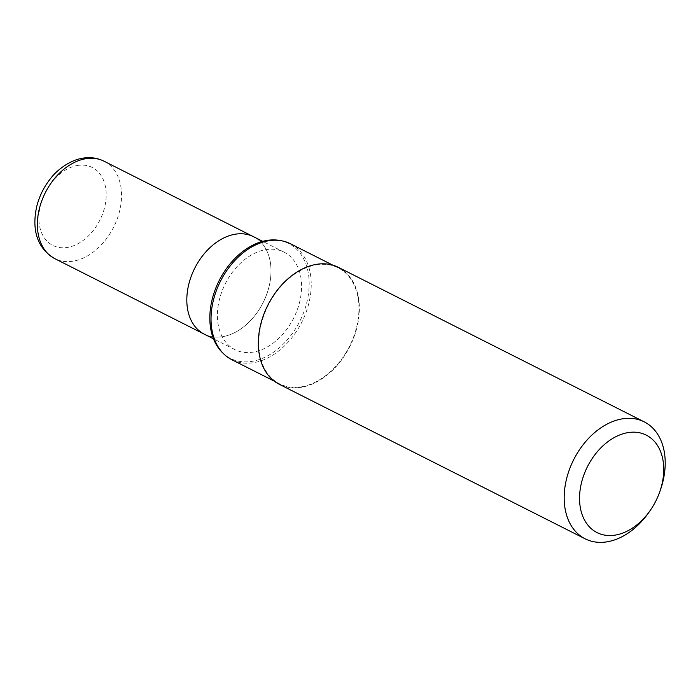 <?xml version="1.0" encoding="UTF-8"?>
<svg xmlns="http://www.w3.org/2000/svg" width="700" height="700" viewBox="0 0 700 700"><rect width="100%" height="100%" fill="white"/><g stroke="black" fill="none" stroke-linecap="round" stroke-linejoin="round"><path stroke-width="0.53" stroke-dasharray="3.5 2.62" d="M265.414 249.734A54.591 38.264 -63.2 0 1 284.113 252.166A54.591 38.264 -63.2 0 1 298.55 305.988A54.591 38.264 -63.2 0 1 253.575 352.056A54.591 38.264 -63.2 0 1 234.885 349.624A54.591 38.264 -63.2 0 1 220.447 295.811A54.591 38.264 -63.2 0 1 265.414 249.734M253.531 236.714A54.591 38.264 -63.2 0 1 267.969 290.535A54.591 38.264 -63.2 0 1 222.994 336.613A54.591 38.264 -63.2 0 1 204.295 334.171A54.591 38.264 -63.2 0 0 222.994 336.613A54.591 38.264 -63.2 0 0 267.969 290.535A54.591 38.264 -63.2 0 0 253.531 236.714M660.441 489.86A65.511 45.92 -63.2 0 1 649.495 511.516M338.389 267.356A65.511 45.92 -63.2 0 1 355.714 331.931A65.511 45.92 -63.2 0 1 301.744 387.223A65.511 45.92 -63.2 0 1 279.309 384.3M315.892 264.941A64.969 45.535 -63.2 0 1 338.144 267.846A64.969 45.535 -63.2 0 1 355.32 331.887A64.969 45.535 -63.2 0 1 301.805 386.715A64.969 45.535 -63.2 0 1 279.554 383.819A64.969 45.535 -63.2 0 1 262.377 319.777A64.969 45.535 -63.2 0 1 315.892 264.941M290.43 243.74A64.969 45.535 -63.2 0 1 307.606 307.781A64.969 45.535 -63.2 0 1 254.091 362.609A64.969 45.535 -63.2 0 1 231.84 359.713M279.484 240.415A64.418 45.15 -63.2 0 1 307.274 300.493A64.418 45.15 -63.2 0 1 252.516 361.27A64.418 45.15 -63.2 0 1 222.67 352.87M104.081 161.219A54.591 38.264 -63.2 0 1 118.519 215.031A54.591 38.264 -63.2 0 1 73.544 261.109A54.591 38.264 -63.2 0 1 54.854 258.676M77.254 165.506A43.671 30.607 -63.2 0 1 105.866 200.532A43.671 30.607 -63.2 0 1 67.777 247.362A43.671 30.607 -63.2 0 1 39.174 212.336A43.671 30.607 -63.2 0 1 77.254 165.506M284.113 252.166L262.719 241.36M338.144 267.846L332.868 265.178M279.554 383.819L274.277 381.15M234.885 349.624L213.482 338.817"/><path stroke-width="1.05" d="M213.482 338.817L204.295 334.171A54.591 38.264 -63.2 0 1 189.857 280.359A54.591 38.264 -63.2 0 1 234.832 234.281A54.591 38.264 -63.2 0 1 253.531 236.714L104.081 161.219C97.317 157.885 90.055 156.905 82.303 158.261C68.521 160.536 55.843 171.421 50.846 178.185C44.179 186.436 39.515 195.694 36.864 205.957C32.218 226.152 34.843 246.995 54.854 258.676A54.591 38.264 -63.2 0 1 40.416 204.855A54.591 38.264 -63.2 0 1 85.391 158.778A54.591 38.264 -63.2 0 1 104.081 161.219M627.567 432.688A54.591 38.264 -63.2 0 1 659.767 491.785A54.591 38.264 -63.2 0 1 650.65 509.836A54.591 38.264 -63.2 0 1 615.729 535.019A54.591 38.264 -63.2 0 1 579.959 491.225A54.591 38.264 -63.2 0 1 627.567 432.688M650.65 509.836L649.495 511.516A65.511 45.92 -63.2 0 1 607.591 541.739A65.511 45.92 -63.2 0 1 585.156 538.816A65.511 45.92 -63.2 0 1 567.831 474.233A65.511 45.92 -63.2 0 1 621.801 418.941A65.511 45.92 -63.2 0 1 644.236 421.864A65.511 45.92 -63.2 0 1 660.441 489.86L659.767 491.785M585.156 538.816L279.309 384.3A65.511 45.92 -63.2 0 1 261.984 319.725A65.511 45.92 -63.2 0 1 315.954 264.434A65.511 45.92 -63.2 0 1 338.389 267.356L644.236 421.864M274.277 381.15L231.84 359.713A64.969 45.535 -63.2 0 1 223.991 354.139A64.969 45.535 -63.2 0 1 216.877 289.275A64.969 45.535 -63.2 0 1 268.179 240.835A64.969 45.535 -63.2 0 1 281.295 240.73A64.969 45.535 -63.2 0 1 290.43 243.74L332.868 265.178M223.991 354.139L222.67 352.87A64.418 45.15 -63.2 0 1 215.617 288.549A64.418 45.15 -63.2 0 1 266.481 240.52A64.418 45.15 -63.2 0 1 279.484 240.415L281.295 240.73M54.854 258.676L204.295 334.171A54.591 38.264 -63.2 0 1 189.857 280.359A54.591 38.264 -63.2 0 1 234.832 234.281A54.591 38.264 -63.2 0 1 253.531 236.714L262.719 241.36"/></g></svg>
